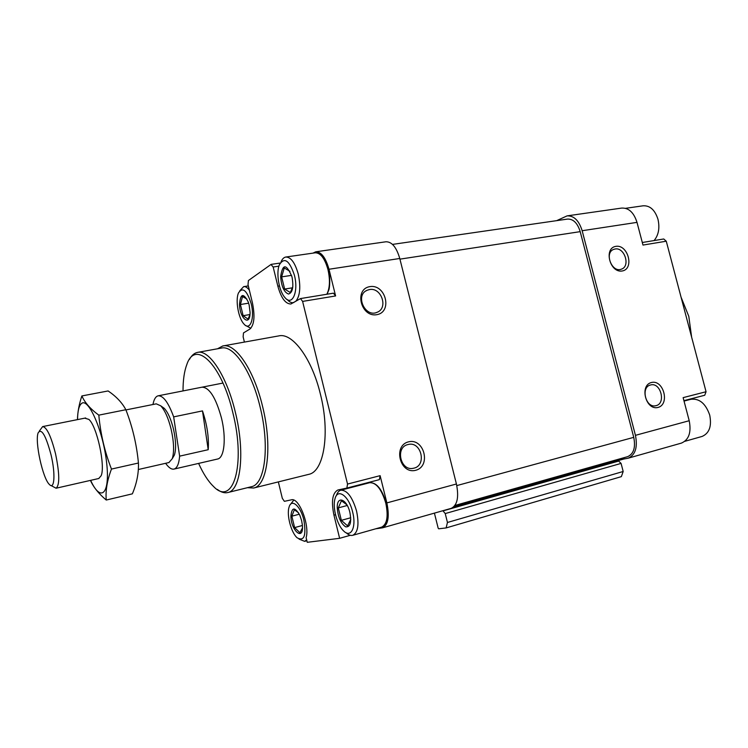 <?xml version="1.0" encoding="UTF-8"?>
<svg xmlns="http://www.w3.org/2000/svg" width="748" height="748" viewBox="0 0 748 748"><rect width="100%" height="100%" fill="white"/><g stroke="black" fill="none" stroke-linecap="round" stroke-linejoin="round"><path stroke-width="1.12" d="M375.786 528.78L382.574 527.826C388.193 524.853 389.624 516.541 386.866 502.899L380.124 475.663L347.53 484.059L302.603 301.407L300.5 298.574L290.907 303.987C285.502 303.978 281.145 298.041 277.854 286.157L273.16 267.008L270.991 264.474L248.401 280.537L248.018 284.689L252.441 302.846C255.115 316.217 254.264 324.95 249.888 329.055L243.493 332.916L243.128 336.806L244.409 342.088M451.016 508.416L451.212 508.36C457.327 505.293 459.066 497.177 456.42 483.993L399.769 258.481C396.468 247.223 391.84 241.651 385.893 241.782L315.927 251.786M369.877 286.624C353.804 289.065 360.919 317.685 376.88 314.674C392.737 311.963 385.716 283.903 369.877 286.624M408.586 441.825C392.7 445.518 399.918 474.569 415.692 470.296C431.372 466.35 424.238 437.87 408.586 441.825M399.769 258.481L328.998 269.252L335.609 295.946L333.458 293.169L300.5 298.574M328.998 269.252C325.67 257.583 321.257 251.767 315.74 251.814L312.991 253.133M278.34 481.899L282.323 498.336L284.371 501.328L291.402 499.832C298.873 497.083 309.924 525.18 306.119 537.69L307.25 542.309L339.629 538.317L333.945 515.148C331.112 501.347 332.421 492.96 337.89 489.987L346.876 488.07L347.53 484.059M623.907 457.711L623.795 459.02L628.226 458.178C635.379 454.943 637.782 447.323 635.435 435.336L582.159 230.721C578.952 220.51 573.912 215.564 567.04 215.892L556.671 220.651M350.316 535.297L339.629 538.317M223.166 345.903L278.677 335.917C292.281 332.271 311.879 358.376 320.406 394.159C330.326 433.017 323.959 471.502 308.859 474.326L308.382 474.438M379.395 479.636L346.876 488.07L379.348 479.655L380.124 475.663M368.343 482.507L367.502 483.264M434.41 513.128L438.169 528.172L438.683 528.808L446.107 527.929L447.454 522.469L445.228 513.567L442.9 510.716M627.45 456.71L627.647 456.654C633.706 453.914 635.735 447.472 633.743 437.346L580.205 231.646C577.493 222.998 573.22 218.818 567.405 219.099L392.513 244.4M447.454 522.469L623.178 471.492L621.354 476.635L446.107 527.929M623.178 471.492L621.083 463.405L445.228 513.567M621.083 463.405L618.69 461.067L443.022 510.884M618.325 460.572L618.69 461.067M681.25 443.153L681.484 443.078C688.899 439.805 691.47 432.353 689.207 420.722L683.13 397.637L706.056 391.737L666.272 241.211L663.747 238.986L642.308 242.502M615.838 246.344C603.393 248.224 609.947 273.31 622.28 270.972C634.566 268.887 628.086 244.222 615.838 246.344M651.48 382.49C639.203 385.323 645.842 410.746 658.006 407.436C670.124 404.397 663.57 379.414 651.48 382.49M666.272 241.211L642.981 245.064L637.006 222.371C633.837 212.469 628.703 207.71 621.616 208.084L567.265 215.854M704.738 395.253L683.924 400.657L704.738 395.253L706.056 391.737M690.226 399.021L689.076 399.769M183.017 390.924C183.017 379.956 184.307 371.12 186.869 364.416C195.237 339.125 221.548 363.902 232.899 412.933C246.12 465.331 232.88 507.163 213.47 486.406C208.225 481.385 203.269 473.718 198.613 463.405M201.979 387.193C209.328 387.314 215.817 397.562 221.445 417.936C226.438 437.963 224.391 457.851 217.64 459.01L174.078 469.071C171.516 469.622 168.702 467.696 165.626 463.302M189.412 359.479C191.572 355.468 194.237 353.112 197.416 352.411C209.01 349.092 226.812 375.954 235.349 412.27C245.194 451.727 240.921 490.249 227.962 492.502C224.671 493.343 221.137 492.324 217.369 489.435M197.818 352.336L221.343 348.091C233.451 344.688 251.646 371.148 260.117 407.034C269.906 446.023 265.054 484.265 251.562 486.668L251.132 486.77M217.518 348.783L222.726 345.987C235.171 342.5 253.871 369.577 262.557 406.379C272.599 446.35 267.569 485.536 253.694 488.014L247.364 487.696M681.054 297.152L688.796 316.339L691.629 337.152M301.603 520.552L302.351 524.918C304.09 541.861 290.888 531.089 290.916 515.914C291.86 506.976 294.824 506.751 299.817 515.25L301.603 520.552M302.444 527.948L299.939 532.744L294.619 527.602L291.851 516.195L294.347 509.762L298.555 512.829M303.884 520.169C306.39 535.718 304.156 541.599 297.18 537.821C291.122 532.707 286.4 514.633 289.111 507.013C291.477 498.159 300.668 506.059 303.884 520.169M306.652 539.869L304.651 541.346L299.05 539.112M290.271 504.657L293.768 500.103M249.149 305.006L250.066 312.271C250.318 327.166 239.725 318.854 239.519 304.324C240.463 293.506 243.362 292.692 248.214 301.902L249.149 305.006M249.926 314.927L247.99 319.087L243.137 315.684L240.426 304.511L242.52 296.563L246.877 299.032M251.178 303.679C254.956 318.181 250.15 331.345 244.054 324.118C238.481 318.583 235.181 300.163 238.481 292.936C242.661 286.699 246.896 290.28 251.178 303.679M250.842 328.269L245.774 325.53M239.79 290.776L243.661 286.634C245.484 286.362 247.373 287.531 249.346 290.14M291.991 276.872C293.786 287.008 292.627 292.73 288.532 294.039C284.09 292.337 281.463 286.549 280.64 276.676C282.613 263.492 286.4 263.558 291.991 276.872M292.833 286.783L290.289 292.533L284.633 289.055L281.641 276.872L284.259 267.971L289.962 271.29M294.422 275.273C298.817 291.888 292.085 306.755 284.857 297.47C278.957 291.028 275.909 272.908 279.378 264.755C284.39 256.807 289.401 260.323 294.422 275.273M281.033 261.884C282.23 259.014 283.81 257.406 285.773 257.031C290.879 257.031 295.039 262.726 298.256 274.114C300.902 287.017 300.051 296.115 295.703 301.407M293.871 302.519L293.375 302.641C291.355 302.968 289.298 301.93 287.204 299.537L287.167 299.499M349.896 512.474C351.663 522.553 350.251 527.34 345.651 526.835C340.761 523.432 337.956 517.008 337.255 507.574C336.909 495.307 346.81 498.851 349.896 512.474M350.784 519.383L347.577 525.891L341.35 520.337L338.302 507.883L341.415 500.767L346.801 504.732M352.635 512.015C356.618 527.172 350.906 538.532 343.603 530.921C337.049 525.003 332.346 507.378 334.992 498.813C337.554 487.733 348.942 495.887 352.635 512.015M336.366 495.7C337.301 492.651 338.76 490.819 340.723 490.22C347.072 489.968 352.355 496.924 356.572 511.09C359.274 524.395 358.03 532.464 352.841 535.278C350.784 535.849 348.559 535.007 346.156 532.754M299.322 514.213L291.851 516.195M302.398 525.489L294.619 527.602M248.645 303.174L240.426 304.511M249.963 314.543L243.137 315.684M291.58 275.358L281.641 276.872M292.59 287.793L284.633 289.055M347.268 505.48L338.302 507.883M350.728 517.766L341.35 520.337M625.543 208.318L643.093 205.803C649.993 205.419 654.958 209.926 657.988 219.323C659.914 228 658.605 235.078 654.079 240.576M684.037 401.078L690.9 399.301C699.399 398.254 705.673 403.527 709.721 415.112C711.862 426.154 709.328 433.26 702.12 436.43L701.876 436.495M401.62 461.684L400.208 455.841M408.025 444.536C394.832 447.126 400.489 471.633 413.513 468.239C427.164 465.911 421.339 440.74 408.053 444.527L407.725 444.621M650.601 384.968C640.335 386.922 645.73 408.502 655.809 405.706C666.309 403.873 660.811 381.976 650.62 384.958L650.601 384.968M615.024 249.019L613.79 249.346C603.954 252.562 611.892 273.188 621.41 269.158C630.723 266.335 624.552 246.905 615.024 249.019M369.39 289.588L367.081 290.289C354.758 295.226 365.202 317.994 377.151 312.271C388.567 308.111 381.34 286.998 369.39 289.588M152.966 404.509C153.929 399.376 155.64 396.477 158.099 395.823C163.176 395.421 168.365 402.433 173.667 416.879L179.632 456.149C178.959 463.835 177.108 468.145 174.078 469.071M162.064 406.772L164.242 408.324C167.907 412.27 170.974 419.142 173.443 428.959C175.948 440.254 176.266 448.931 174.415 454.99L172.863 457.645M208.206 449.707C209.066 437.767 207.159 424.827 202.484 410.895L208.206 449.707L179.632 456.149M173.667 416.879L202.484 410.895M51.088 455.018C55.576 473.755 54.529 490.127 49.499 484.573C42.804 478.898 34.558 441.068 38.195 432.755C41.561 428.024 45.852 435.448 51.088 455.018M39.326 431.063L42.645 426.594C46.769 427.145 51.07 436.215 55.539 453.793C59.625 473.624 59.812 485.097 56.081 488.22L50.986 485.508M125.926 409.923L156.267 403.845L160.727 405.818C164.859 410.259 168.328 418.057 171.124 429.202C173.957 442.012 174.34 451.848 172.255 458.692L168.917 462.554M81.869 395.944L108.123 390.952C116.277 396.496 122.186 402.761 125.851 409.726C132.471 426.687 136.669 444.452 138.436 463.021C138.791 473.073 136.772 483.348 132.368 493.839L106.253 500.038C105.421 490.651 107.16 480.338 111.471 469.071C104.739 451.82 100.522 433.84 98.811 415.14C90.433 408.997 84.786 402.602 81.869 395.944C79.082 404.275 77.614 412.167 77.455 419.619M125.851 409.726L98.811 415.14M138.436 463.021L111.471 469.071M90.433 480.403C93.491 487.21 98.764 493.755 106.253 500.038M98.764 478.505L101.167 475.681C105.533 465.77 96.913 426.229 88.9 419.413L85.057 418.244M90.648 480.356C100.737 502.712 110.265 494.419 106.646 462.862C103.271 431.465 88.582 397.478 81.588 403.453C79.017 405.472 77.661 410.858 77.54 419.609M456.42 483.993L386.866 502.899M335.609 295.946L302.603 301.407M453.166 507.35L623.795 459.02L453.176 507.35M279.434 285.914L277.854 286.157M278.901 266.166L273.16 267.008M335.506 514.727L333.945 515.148M633.743 437.346L456.794 485.592M580.205 231.646L399.937 259.145M624.01 458.328L454.232 506.359M623.935 458.019L454.634 505.882M635.435 435.336L689.207 420.722M582.159 230.721L637.006 222.371M285.942 257.013L315.226 252.805C320.527 252.768 324.772 258.359 327.97 269.589C330.242 279.892 329.868 288.12 326.848 294.254M340.901 490.174L369.624 482.712C376.197 482.385 381.592 489.192 385.8 503.142C388.455 516.27 387.081 524.255 381.676 527.116L381.499 527.162M451.212 508.36L382.574 527.826M280.201 263.053L271.262 264.353M627.647 456.654L454.952 505.452M628.226 458.178L681.484 443.078M227.962 492.502L251.562 486.668M253.694 488.014L308.859 474.326M304.651 541.346L306.867 540.729M243.783 286.615L248.317 285.914M327.1 294.207L328.877 289.738C329.672 288.045 330.588 276.508 328.381 269.589C325.221 258.35 320.836 252.759 315.226 252.805M352.841 535.278L381.676 527.116C387.38 524.152 388.885 516.12 386.183 503.021C382.041 489.099 376.515 482.329 369.624 482.712M684.831 441.32L702.12 436.43M613.323 249.552L613.79 249.346M365.922 290.925L367.081 290.289M158.296 395.786L222.969 383.06M56.081 488.22L98.886 478.477M138.333 469.51L169.067 462.516M42.758 426.566L85.693 417.973M164.242 408.324L160.727 405.818M174.415 454.99L172.255 458.692"/></g></svg>
